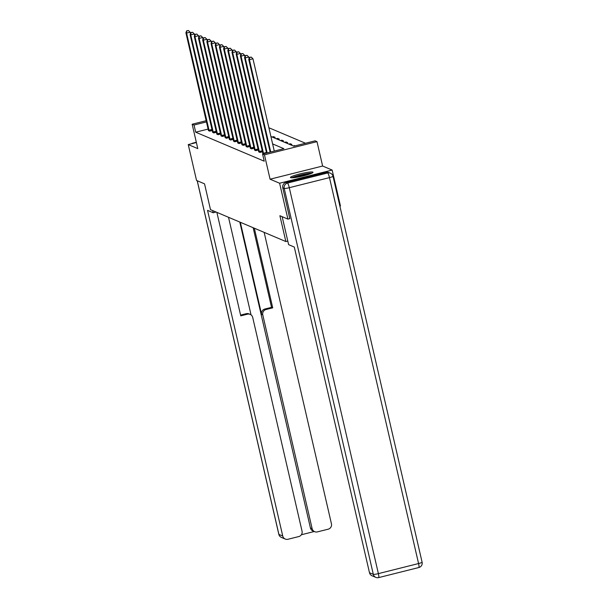 <?xml version="1.0" encoding="UTF-8"?>
<svg xmlns="http://www.w3.org/2000/svg" width="608" height="608" viewBox="0 0 608 608"><rect width="100%" height="100%" fill="white"/><g stroke="black" fill="none" stroke-linecap="round" stroke-linejoin="round"><path stroke-width="0.91" d="M312.793 172.11A11.567 1.353 -13 0 0 300.519 173.782A11.567 1.353 -13 0 0 290.449 177.49A11.567 1.353 -13 0 0 290.647 177.665A11.567 1.353 -13 0 0 302.921 175.993A11.567 1.353 -13 0 0 312.991 172.284A11.567 1.353 -13 0 0 312.793 172.11M270.902 136.496L293.808 146.186L315.111 140.843L316.988 141.641L264.45 154.812L262.572 154.022L283.868 148.679L272.62 143.914M339.872 206.066L340.434 205.93L332.15 170.058L322.62 166.03L316.988 141.641M305.505 143.252L268.888 127.756M289.879 218.606L287.896 219.108L279.612 183.236L332.15 170.058M196.384 142.546L188.252 144.582L197.79 148.618L192.158 124.23L206.196 120.703M287.896 219.108L279.893 215.718L285.851 241.543L210.497 209.661L204.539 183.836L196.536 180.447L188.252 144.582M285.851 241.543L287.797 241.057M272.095 136.998L273.494 136.648L275.105 137.324L273.706 137.682L273.494 136.648M276.283 138.768L277.681 138.419L279.292 139.103L277.894 139.452M280.47 140.539L281.869 140.19L283.48 140.874L282.082 141.223M284.658 142.31L286.056 141.96L287.668 142.644L286.269 142.994M288.846 144.088L290.252 143.739L291.863 144.415L290.457 144.765L290.252 143.739M293.041 145.859L295.207 145.836M208.126 129.078L195.692 132.194L264.229 161.196L262.572 154.022M208.415 130.378L209.638 131.161L212.238 130.507M212.61 132.156L213.826 132.932L216.433 132.278M216.798 133.927L218.021 134.702L220.62 134.049M220.985 135.698L222.209 136.481L224.808 135.827M225.173 137.469L226.396 138.252L228.996 137.598M229.368 139.24L230.584 140.022L233.183 139.369M233.556 141.018L234.779 141.793L237.378 141.14M237.743 142.789L238.967 143.564L241.566 142.918M241.931 144.56L243.154 145.342L245.754 144.689M246.118 146.33L247.342 147.113L249.941 146.46M250.314 148.109L251.53 148.884L254.136 148.23M254.501 149.88L255.725 150.655L258.324 150.009M258.689 151.65L259.912 152.433L262.512 151.78M262.876 153.421L263.256 153.847M322.62 166.03L270.081 179.208L279.612 183.236M270.081 179.208L264.45 154.812M195.692 132.194L194.036 125.02L192.158 124.23M206.477 121.904L194.036 125.02M277.917 139.445L277.681 138.419M282.104 141.216L281.869 140.19M286.3 142.986L286.056 141.96M294.553 145.996L294.439 145.51M190.464 33.668L190.122 32.194L186.572 33.09L209.205 130.978M187.006 30.871L188.427 30.514L186.74 30.757L186.572 33.09L185.904 32.802L208.46 130.659M190.122 32.194L188.427 30.514M186.74 30.757L185.904 32.802M292.714 177.772A10.009 1.17 167 0 1 300.078 175.294A10.009 1.17 167 0 1 309.381 173.569A10.009 1.17 167 0 1 311.076 173.531M308.188 174.557A9.264 1.087 -13 0 0 295.762 177.422M311.957 173.143A11.491 1.345 -13 0 0 310.475 173.204A11.491 1.345 -13 0 0 291.756 177.802M212.724 210.604L213.218 212.754L216.106 212.032M213.218 212.754L207.548 210.36L282.743 536.028A4.446 4.362 112.9 0 0 287.994 539.266L298.786 536.56A4.446 4.362 112.9 0 0 302.047 531.187L252.7 317.422A4.446 4.362 112.9 0 0 247.448 314.184L246.263 313.682A4.446 4.362 -67.1 0 1 248.991 313.888L250.169 314.389M216.874 212.359L240.768 315.856L247.448 314.184M314.655 531.681L312.938 530.959A4.446 4.362 -67.1 0 1 310.414 527.926L312.132 528.656A4.446 4.362 112.9 0 0 317.384 531.894L328.176 529.188A4.446 4.362 112.9 0 0 331.444 523.815L264.153 232.362M301.37 534.751L314.26 531.514M266.046 309.518A4.446 4.362 112.9 0 0 262.778 314.891L261.6 314.389A4.446 4.362 -67.1 0 1 264.868 309.016L266.046 309.518L272.718 307.846L254.334 228.205M312.132 528.656L262.778 314.891M228.517 217.284L251.051 314.891M261.6 314.389L240.335 222.285M310.414 527.926L239.795 222.057M264.868 309.016L271.54 307.344L253.156 227.704M271.54 307.344L272.718 307.846M240.601 315.104L246.263 313.682M282.165 216.684L288.625 244.659L294.295 247.061L369.482 572.728L373.32 574.355L284.217 188.427L282.773 187.811L289.811 218.622M326.222 172.36L286.034 182.438L287.485 183.054L327.674 172.976L326.222 172.36A4.446 4.362 -67.1 0 1 328.951 172.573L330.395 173.181A4.446 4.362 112.9 0 0 327.674 172.976A4.446 0.707 -104.1 0 1 329.468 177.62L289.286 187.697L378.381 573.625L418.57 563.548L329.468 177.62A4.446 0.517 -13 0 0 333.002 176.282A4.446 4.446 0 0 0 330.395 173.181M378.571 577.592A4.446 0.707 -104.1 0 0 378.662 577.6A4.446 0.707 -104.1 0 0 378.381 573.625A4.446 0.517 -13 0 1 373.32 574.355A4.446 4.362 112.9 0 0 375.843 577.38L372.005 575.761A4.446 4.362 -67.1 0 1 369.482 572.728M282.773 187.811A4.446 4.362 -67.1 0 1 286.034 182.438M194.651 35.439L194.317 33.972L190.76 34.861L213.393 132.749M191.193 32.642L192.614 32.285L190.927 32.528L190.76 34.861L190.091 34.572L212.656 132.438M194.317 33.972L192.614 32.285M190.927 32.528L190.091 34.572M198.839 37.21L198.504 35.743L194.955 36.632L217.588 134.52M195.388 34.413L196.81 34.056L195.115 34.299L194.955 36.632L194.279 36.351L216.843 134.208M198.504 35.743L196.81 34.056M195.115 34.299L194.279 36.351M203.034 38.98L202.692 37.514L199.143 38.403L221.776 136.291M199.576 36.191L200.997 35.834L199.31 36.077L199.143 38.403L198.474 38.122L221.031 135.979M202.692 37.514L200.997 35.834M199.31 36.077L198.474 38.122M207.222 40.759L206.88 39.284L203.33 40.174L225.963 138.069M203.764 37.962L205.185 37.605L203.498 37.848L203.33 40.174L202.662 39.892L225.218 137.75M206.88 39.284L205.185 37.605M203.498 37.848L202.662 39.892M211.409 42.53L211.067 41.063L207.518 41.952L230.151 139.84M207.951 39.733L209.372 39.376L207.685 39.619L207.518 41.952L206.849 41.663L229.414 139.521M211.067 41.063L209.372 39.376M207.685 39.619L206.849 41.663M215.597 44.3L215.262 42.834L211.713 43.723L234.338 141.611M212.146 41.504L213.56 41.146L211.873 41.39L211.713 43.723L211.037 43.442L233.601 141.299M215.262 42.834L213.56 41.146M211.873 41.39L211.037 43.442M219.792 46.071L219.45 44.604L215.901 45.494L238.534 143.382M216.334 43.274L217.755 42.925L216.06 43.16L215.901 45.494L215.224 45.212L237.789 143.07M219.45 44.604L217.755 42.925M216.06 43.16L215.224 45.212M223.98 47.85L223.638 46.375L220.088 47.264L242.721 145.152M220.522 45.053L221.943 44.696L220.256 44.939L220.088 47.264L219.42 46.983L241.976 144.841M223.638 46.375L221.943 44.696M220.256 44.939L219.42 46.983M228.167 49.62L227.825 48.146L224.276 49.043L246.909 146.931M224.709 46.824L226.13 46.466L224.443 46.71L224.276 49.043L223.607 48.754L246.164 146.612M227.825 48.146L226.13 46.466M224.443 46.71L223.607 48.754M232.355 51.391L232.02 49.924L228.464 50.814L251.096 148.702M228.897 48.594L230.318 48.237L228.631 48.48L228.464 50.814L227.795 50.525L250.359 148.39M232.02 49.924L230.318 48.237M228.631 48.48L227.795 50.525M236.542 53.162L236.208 51.695L232.659 52.584L255.292 150.472M233.092 50.365L234.513 50.008L232.818 50.251L232.659 52.584L231.982 52.303L254.547 150.161M236.208 51.695L234.513 50.008M232.818 50.251L231.982 52.303M240.738 54.94L240.396 53.466L236.846 54.355L259.479 152.243M237.28 52.144L238.701 51.786L237.014 52.03L236.846 54.355L236.178 54.074L258.734 151.932M240.396 53.466L238.701 51.786M237.014 52.03L236.178 54.074M244.925 56.711L244.583 55.237L241.034 56.134L263.591 153.763M241.467 53.914L242.888 53.557L241.201 53.8L241.034 56.134L240.365 55.845L262.922 153.702M244.583 55.237L242.888 53.557M241.201 53.8L240.365 55.845M249.113 58.482L248.771 57.015L245.222 57.904L267.148 152.874M245.655 55.685L247.076 55.328L245.389 55.571L245.222 57.904L244.553 57.616L266.578 153.018M248.771 57.015L247.076 55.328M245.389 55.571L244.553 57.616M274.276 151.088L252.966 58.786L249.417 59.675L270.72 151.977M249.85 57.456L251.264 57.099L249.576 57.342L249.417 59.675L248.74 59.394L270.15 152.122M252.966 58.786L251.264 57.099M249.576 57.342L248.74 59.394M209 130.218L212.002 129.458M209.144 130.758L212.124 130.013M191.672 143.724A4.446 4.362 -67.1 0 1 193.07 143.1A4.446 0.707 75.9 0 0 192.979 143.093L196.323 142.257L193.473 143.275M197.25 180.751L278.897 534.402L282.743 536.028M281.428 537.434A4.446 4.362 -67.1 0 1 278.897 534.402A4.446 0.517 -13 0 1 278.829 534.333A4.446 4.446 0 0 0 281.428 537.434L285.266 539.053M418.844 567.522A4.446 4.446 0 0 0 422.096 562.21A4.446 0.517 -13 0 1 418.57 563.548A4.446 0.707 75.9 0 1 418.844 567.522L378.662 577.6A4.446 4.446 0 0 1 375.843 577.38M284.217 188.427A4.446 0.517 -13 0 0 289.286 187.697A4.446 0.707 75.9 0 0 287.485 183.054A4.446 4.362 112.9 0 0 284.217 188.427M213.188 131.989L216.19 131.237M213.332 132.529L216.311 131.784M217.375 133.76L220.377 133.008M217.52 134.307L220.506 133.555M221.563 135.531L224.565 134.778M221.707 136.078L224.694 135.326M225.758 137.302L228.752 136.549M225.895 137.849L228.882 137.104M229.946 139.08L232.948 138.328M230.09 139.62L233.069 138.875M234.133 140.851L237.135 140.098M234.278 141.39L237.264 140.646M238.321 142.622L241.323 141.869M238.465 143.169L241.452 142.416M242.516 144.392L245.51 143.64M242.653 144.94L245.64 144.187M246.704 146.171L249.706 145.418M246.848 146.71L249.827 145.966M250.891 147.942L253.893 147.189M251.036 148.481L254.015 147.736M255.079 149.712L258.081 148.96M255.223 150.26L258.21 149.507M259.266 151.483L262.268 150.731M259.411 152.03L262.398 151.278M263.462 153.254L266.456 152.502M278.829 534.333L197.19 180.728M192.979 143.093A4.446 4.446 0 0 0 191.505 143.769M422.096 562.21L333.002 176.282"/></g></svg>

